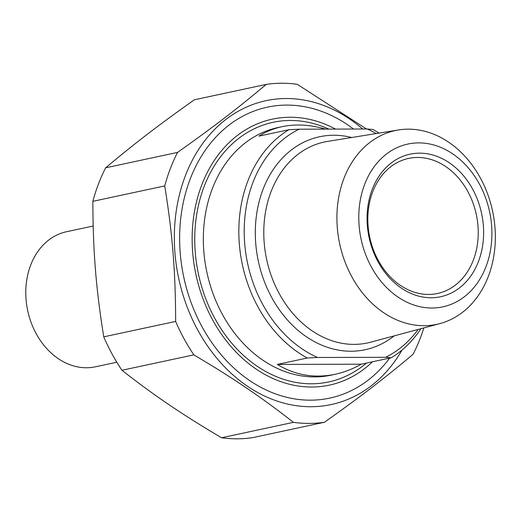 <?xml version="1.0" encoding="UTF-8"?>
<svg xmlns="http://www.w3.org/2000/svg" width="521" height="521" viewBox="0 0 521 521"><rect width="100%" height="100%" fill="white"/><g stroke="black" fill="none" stroke-linecap="round" stroke-linejoin="round"><path stroke-width="0.78" d="M353.505 129.039A148.778 117.394 77.9 0 0 231.871 122.982A148.778 117.394 77.9 0 0 180.22 252.965A148.778 117.394 77.9 0 0 263.489 388.692A148.778 117.394 77.9 0 0 389.643 358.103M362.668 129.013A155.395 122.611 77.9 0 0 286.172 98.528A155.395 122.611 77.9 0 0 192.151 318.878A155.395 122.611 77.9 0 0 402.036 350.04M177.55 152.406A171.513 135.323 77.9 0 0 164.74 185.919L92.855 201.327A171.513 135.323 -102.1 0 1 105.659 167.814L177.55 152.406C213.532 126.929 237.915 108.225 266.238 84.389L194.346 99.798C158.364 125.274 133.988 143.978 105.659 167.814M366.504 129L297.237 84.298A171.513 135.323 77.9 0 0 281.646 83.243A171.513 135.323 77.9 0 0 266.238 84.389M324.427 422.264L252.542 437.673A171.513 135.323 -102.1 0 1 221.542 437.757L293.427 422.349A171.513 135.323 77.9 0 0 324.427 422.264C360.408 396.781 384.791 378.083 413.114 354.241A171.513 135.323 77.9 0 0 423.84 327.911M175.649 321.431A171.513 135.323 77.9 0 0 193.838 354.86L121.953 370.268A171.513 135.323 -102.1 0 1 103.757 336.84L175.649 321.431C175.518 271.487 172.523 234.229 164.74 185.919M92.855 201.327C92.979 251.278 95.975 288.53 103.757 336.84M121.953 370.268C154.229 395.556 181.608 414.11 221.542 437.757M293.427 422.349C261.151 397.061 233.773 378.507 193.838 354.86M379.001 133.102A126.616 99.908 77.9 0 0 372.834 129.469L367.168 129L299.191 129.188L288.914 129.709L258.95 136.131C265.951 131.644 273.629 128.498 281.985 126.694C295.707 123.816 310.203 124.623 325.475 129.117M361.242 364.192C352.743 368.998 344.01 372.372 335.055 374.306C314.443 378.52 295.199 375.224 277.322 364.426L361.242 364.192L391.206 357.771A126.616 99.908 77.9 0 0 420.922 328.699M277.322 364.426L307.286 358.005L317.563 357.491L385.533 357.295L391.206 357.771M288.914 129.709A126.616 99.908 77.9 0 0 239.341 244.023A126.616 99.908 77.9 0 0 307.286 358.005M367.168 129A122.78 96.88 -102.1 0 1 376.155 133.558M418.142 329.441A122.78 96.88 -102.1 0 1 385.533 357.295M317.563 357.491A122.78 96.88 -102.1 0 1 244.694 243.522A122.78 96.88 -102.1 0 1 299.191 129.188M477.972 225.801A69.065 54.497 -102.1 0 1 437.51 293.486A69.065 54.497 -102.1 0 1 368.1 226.107A69.065 54.497 -102.1 0 1 408.562 158.423A69.065 54.497 -102.1 0 1 477.972 225.801M367.351 225.626A72.901 57.518 77.9 0 0 459.372 287.989A72.901 57.518 77.9 0 0 449.297 162.767A72.901 57.518 77.9 0 0 367.351 225.626M359.112 225.645A83.262 65.698 -102.1 0 1 452.703 153.858A83.262 65.698 -102.1 0 1 464.211 296.872A83.262 65.698 -102.1 0 1 359.112 225.645M337.302 227.657A99.088 78.183 77.9 0 0 439.958 323.587A99.088 78.183 77.9 0 0 494.95 227.215A99.088 78.183 77.9 0 0 398.461 129.963A99.088 78.183 77.9 0 0 337.302 227.657M372.548 361.769A136.02 107.319 -102.1 0 1 260.988 372.196A136.02 107.319 -102.1 0 1 192.679 252.438A136.02 107.319 -102.1 0 1 335.537 129.091M116.802 362.225L95.46 366.797A69.065 54.497 -102.1 0 1 26.05 299.419A69.065 54.497 -102.1 0 1 66.512 231.734L93.161 226.023M335.055 374.306L331.102 375.153A126.616 99.908 -102.1 0 1 206.876 272.281A126.616 99.908 -102.1 0 1 278.025 127.541L281.985 126.694M351.682 137.511A108.902 85.926 77.9 0 0 333.674 135.252A108.902 85.926 77.9 0 0 261.158 272.164A108.902 85.926 77.9 0 0 394.195 335.869M439.958 323.587L370.652 342.193A102.761 81.081 -102.1 0 1 266.654 259.471A102.761 81.081 -102.1 0 1 327.618 141.393L398.461 129.963M328.803 129.11A132.757 104.747 77.9 0 0 290.282 120.481A132.757 104.747 77.9 0 0 202.441 289.214A132.757 104.747 77.9 0 0 366.484 363.065"/></g></svg>
